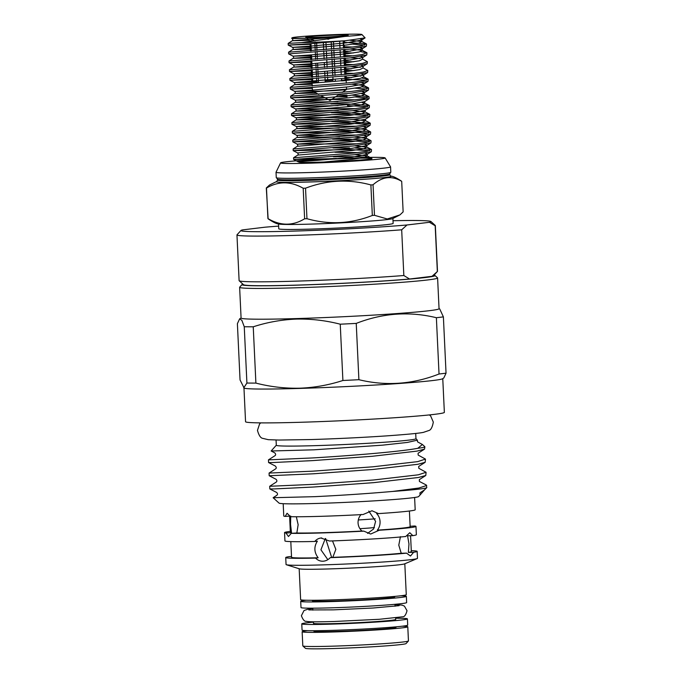 <?xml version="1.0" encoding="UTF-8"?>
<svg xmlns="http://www.w3.org/2000/svg" width="683" height="683" viewBox="0 0 683 683"><rect width="100%" height="100%" fill="white"/><g stroke="black" fill="none" stroke-linecap="round" stroke-linejoin="round"><path stroke-width="1.02" d="M394.62 596.814A41.219 1.451 177.3 0 1 394.706 596.899A41.219 1.451 177.3 0 1 335.524 600.997A41.219 1.451 177.3 0 1 312.353 600.784A41.219 1.451 177.3 0 1 312.438 600.69M400.767 595.781A52.881 1.87 177.3 0 1 406.351 596.353L406.641 602.585A52.881 1.87 177.3 0 1 330.726 607.844A52.881 1.87 177.3 0 1 301.007 607.571L300.708 601.33A52.881 1.87 177.3 0 1 306.215 600.237M406.351 596.353A52.881 1.87 177.3 0 1 330.435 601.612A52.881 1.87 177.3 0 1 300.708 601.33M395.679 619.336A41.219 1.451 177.3 0 1 395.764 619.43A41.219 1.451 177.3 0 1 336.591 623.528A41.219 1.451 177.3 0 1 313.42 623.314A41.219 1.451 177.3 0 1 313.497 623.212M395.628 618.26A52.881 1.87 177.3 0 1 407.409 618.875L407.708 625.116A52.881 1.87 177.3 0 1 331.793 630.375A52.881 1.87 177.3 0 1 302.065 630.093L301.775 623.861A52.881 1.87 177.3 0 1 313.446 622.136M407.409 618.875A52.881 1.87 177.3 0 1 331.494 624.134A52.881 1.87 177.3 0 1 301.775 623.861M310.159 43.738L288.235 45.095L288.158 43.396L301.391 42.611A39.136 1.383 -2.7 0 0 310.099 42.406A39.136 1.383 -2.7 0 0 345.649 40.707L310.159 43.738M289.857 45.027L310.082 44.378M289.78 43.328L288.158 43.396L292.324 40.724L309.203 40.314M371.526 149.679L371.33 151.72L354.477 154.708L293.63 159.455L293.545 157.764L354.4 153.009L366.976 151.242L371.236 149.372L354.904 147.989M295.252 159.387L349.124 158.405A39.136 1.383 177.3 0 1 349.952 158.379A39.136 1.383 177.3 0 1 371.936 158.55M349.124 158.405C328.762 159.054 302.356 160.778 299.086 161.717C296.695 162.554 305.011 162.656 324.049 162.033C345.086 161.316 369.477 159.591 371.825 158.704L371.953 158.584A39.136 1.383 177.3 0 1 371.825 158.704C372.38 157.534 365.055 156.868 349.875 156.714L333.406 156.749M295.167 157.696L293.545 157.764L297.72 155.092L351.882 150.525L363.655 148.757L366.839 147.101L371.236 149.372M371.117 140.877L370.92 142.918L354.067 145.906L293.212 150.661L293.135 148.962L353.982 144.215L366.558 142.448L370.826 140.578L349.039 139.119L332.57 139.153M294.834 150.593L349.534 149.611L369.691 150.619M349.457 147.912L332.988 147.946M370.698 132.084L370.502 134.124L353.649 137.112L292.896 141.868L292.717 140.169L353.572 135.413L366.148 133.646L370.408 131.776L348.629 130.325L332.16 130.351M294.424 141.791L349.124 140.809L369.281 141.825M353.512 119.44L365.593 120.712L362.408 122.368L350.635 124.135L296.473 128.694L292.307 131.367L353.154 126.62L365.729 124.852L370.288 123.282L370.084 125.331L353.239 128.31L314.308 131.717L292.384 133.065L292.307 131.375M294.006 132.997L348.706 132.015L368.863 133.031M369.87 114.488L369.674 116.528L352.821 119.516L291.965 124.272L291.889 122.573L352.744 117.817L365.311 116.05L369.58 114.181L347.801 112.729L331.332 112.755M293.588 124.204L348.296 123.222L368.444 124.229M370.288 123.282L348.21 121.523L331.742 121.557M293.511 122.505L291.889 122.573L296.055 119.901L338.759 119.226M369.452 105.694L369.255 107.735L352.402 110.714L291.556 115.47L291.47 113.779L352.326 109.024L364.901 107.257L369.161 105.387L347.382 103.927L330.913 103.961M293.178 115.401L347.878 114.42L368.035 115.436M293.092 113.711L291.47 113.779L295.645 111.098L338.341 110.433M369.119 98.583L351.993 101.921L291.137 106.676L291.06 104.977L351.907 100.23L364.483 98.454L368.752 96.585L352.411 95.202M292.759 106.608L338.102 105.609M292.683 104.909L291.06 104.977L295.227 102.305L337.923 101.639M368.624 88.098L368.427 90.139L351.574 93.127L290.727 97.874L290.642 96.183L351.497 91.428L364.073 89.661L368.521 87.911L362.161 86.835M292.35 97.806L323.452 96.943M335.515 96.824L347.049 96.824M346.973 95.133L338.076 95.116M292.264 96.115L290.642 96.183L294.808 93.503L316.118 93.008M368.214 79.296L368.017 81.337L351.164 84.325L290.309 89.08L290.232 87.381L351.079 82.634L363.655 80.867L368.111 79.117L361.742 78.041M291.931 89.012L312.37 88.363M291.854 87.313L290.232 87.381L294.399 84.709L312.174 84.282M367.796 70.503L367.599 72.543L350.746 75.531L289.985 80.278L289.814 78.588L350.669 73.832L363.236 72.065L367.796 70.503L363.1 67.924L359.924 69.581L348.151 71.348L293.98 75.915L311.55 75.489M291.513 80.21L311.738 79.57M291.436 78.519L289.814 78.588L293.98 75.915C294.663 75.745 294.629 75.028 293.878 73.755L311.448 73.329M367.377 61.701L367.181 63.741L350.328 66.729L289.575 71.484L289.396 69.786L350.251 65.039L362.827 63.271L367.377 61.701L362.69 59.131L359.506 60.778L347.732 62.554L293.57 67.113L311.132 66.695M291.103 71.416L311.328 70.767M291.018 69.717L289.396 69.786L293.57 67.113C294.253 66.951 294.219 66.225 293.468 64.953L311.03 64.535M366.967 52.907L366.771 54.947L349.918 57.935L289.063 62.682L288.986 60.992L349.833 56.237L362.408 54.469L366.865 52.728L360.496 51.643M290.685 62.614L310.91 61.974M290.608 60.924L288.986 60.992L293.152 58.32L310.722 57.893M366.549 44.105L366.353 46.154L349.5 49.133L288.653 53.889L288.567 52.19L349.423 47.443L361.999 45.676L366.259 43.806L344.582 42.346M290.19 52.13L288.567 52.19L292.734 49.517L310.304 49.099M371.945 158.473L367.249 155.903L364.073 157.551L352.3 159.327L324.049 162.033M347.459 105.626L367.616 106.633M355.391 96.969L367.206 97.84M354.972 88.175L366.788 89.038M346.324 79.228L366.37 80.244M351.583 77.606L346.247 77.538M345.914 70.434L354.144 70.58M351.164 68.812L345.829 68.744M345.496 61.641L353.726 61.777M350.755 60.01L345.419 59.942M345.077 52.839L353.316 52.984M350.336 51.216L345 51.148M352.898 44.19L364.713 45.052M301.391 42.611L344.924 36.421A34.978 1.238 -2.7 0 0 361.905 34.517A34.978 1.238 -2.7 0 0 342.277 34.372A34.978 1.238 -2.7 0 0 292.085 37.804A34.978 1.238 -2.7 0 0 295.91 38.231L291.667 38.282L292.085 37.804M361.905 34.517L365.106 37.881L345.649 40.707M328.907 39.042L327.78 39.213M336.275 35.089A21.233 0.751 177.3 0 1 348.193 35.226A21.233 0.751 177.3 0 1 317.723 37.317A21.233 0.751 177.3 0 1 305.796 37.232A21.233 0.751 177.3 0 1 336.275 35.089M341.491 80.09A17.075 0.606 177.3 0 1 345.444 80.15L341.491 80.065M343.592 40.92L343.925 48.023M344.01 49.722L344.343 56.826M344.42 58.516L344.753 65.619M344.838 67.318L345.171 74.421M345.248 76.112L345.444 80.15M345.974 80.389A17.075 0.606 177.3 0 1 341.534 80.918L346.392 80.577L345.769 76.061M345.692 74.362L345.35 67.258M345.274 65.568L344.941 58.465M344.855 56.766L344.522 49.663M344.445 47.972L344.317 45.249M344.215 43.089L344.112 40.869M339.664 41.313L339.997 48.416M340.083 50.115L340.416 57.218M340.493 58.909L340.834 66.012M340.911 67.702L341.244 74.806M341.432 78.758L341.534 80.918M335.336 81.362A17.075 0.606 177.3 0 1 325.202 81.866L335.336 81.362L335.242 79.373M335.054 75.395L334.713 68.291M334.636 66.593L334.303 59.489M334.218 57.799L333.885 50.696M333.808 48.997L333.475 41.894M323.358 42.764L323.699 49.868M323.776 51.558L324.109 58.661M324.297 62.699L324.527 67.463M324.715 71.493L324.937 76.257M325.023 77.956L325.202 81.866M346.486 87.057L346.597 89.43A17.075 0.606 177.3 0 1 346.571 89.464A17.075 0.606 177.3 0 1 322.086 91.129A17.075 0.606 177.3 0 1 312.524 91.078A17.075 0.606 177.3 0 1 312.49 91.044L312.336 87.723M340.245 324.194L342.9 380.491A111.047 3.919 -2.7 0 0 358.891 379.697L356.236 323.401A111.047 3.919 177.3 0 1 340.245 324.194C325.697 320.472 311.098 318.765 296.439 319.089C281.678 319.67 267.284 322.239 253.239 326.798A111.047 3.919 177.3 0 1 244.258 326.756L241.842 320.293L239.622 318.884L237.394 323.665L240.049 379.953L244.155 388.106A99.513 3.509 -2.7 0 0 299.897 388.414A99.513 3.509 -2.7 0 0 442.584 378.741L443.822 377.955L446.042 373.166L443.387 316.869A111.047 3.919 177.3 0 1 436.377 317.715L439.032 374.002A111.047 3.919 -2.7 0 0 446.042 373.166M243.729 387.884L246.913 383.043A111.047 3.919 -2.7 0 0 255.894 383.095C270.323 386.809 284.922 388.507 299.7 388.2C314.342 387.645 328.745 385.075 342.9 380.491M239.631 287.295L241.082 318.047A99.095 3.5 -2.7 0 0 296.781 318.568A99.095 3.5 -2.7 0 0 439.049 308.716L437.598 277.955A99.095 3.5 177.3 0 1 295.329 287.808A99.095 3.5 177.3 0 1 239.631 287.295A99.095 3.5 177.3 0 1 239.69 287.167L242.064 284.555A96.593 3.406 -2.7 0 0 296.302 285.187A96.593 3.406 -2.7 0 0 434.926 275.462A96.593 3.406 -2.7 0 0 434.038 275.155M361.153 514.419C359.002 516.818 357.969 519.652 358.054 522.913C358.268 526.158 359.565 528.864 361.939 531.041A59.959 2.117 177.3 0 1 324.075 532.655A59.959 2.117 177.3 0 1 296.849 532.988L298.147 524.706L296.431 517.151M409.407 511.021L410.15 526.687A59.959 2.117 177.3 0 1 377.349 530.128C379.278 527.703 380.183 524.86 380.064 521.607C379.876 518.363 378.706 515.665 376.564 513.505L378.484 513.607L371.979 510.747L363.074 514.521A65.781 2.322 177.3 0 1 320.737 516.331A65.781 2.322 177.3 0 1 290.514 516.69L287.073 513.249L285.187 516.399L290.198 516.1M368.786 511.063L375.607 521.36L373.592 528.992L367.565 533.38M400.443 536.659L398.787 545.171L401.228 553.281L406.513 553.128A65.781 2.322 177.3 0 1 330.256 557.652L332.817 557.345L335.84 549.38L332.689 541.38M410.577 535.711L411.328 551.625A59.959 2.117 177.3 0 1 408.357 552.427L408.972 543.95L407.572 535.805L412.856 535.643L409.791 532.723L405.728 536.496A65.781 2.322 177.3 0 1 329.471 541.021L320.925 538.008M290.736 516.066L290.54 524.288L291.521 532.697L285.972 533.022L288.457 536.522L291.299 533.321L296.849 532.988M321.761 537.948C318.944 538.067 316.63 539.246 314.812 541.465L317.382 541.158C313.813 546.767 314.069 552.316 318.158 557.78L315.597 558.088C317.604 560.214 320.028 561.255 322.854 561.221L323.699 561.153M322.854 561.221C325.697 561.093 328.164 559.898 330.256 557.652M242.917 284.171A96.593 3.406 -2.7 0 0 242.064 284.555M442.763 378.63L444.36 412.353A99.513 3.509 177.3 0 1 301.493 422.248A99.513 3.509 177.3 0 1 245.556 421.727L243.968 388.004M415.716 433.432L415.964 438.691A69.905 2.467 177.3 0 1 315.597 445.64A69.905 2.467 177.3 0 1 276.308 445.273L276.052 440.014M285.187 516.399A65.781 2.322 177.3 0 1 283.761 515.989L283.189 503.687M314.812 541.465A65.781 2.322 177.3 0 1 284.939 540.927L284.546 532.612A65.781 2.322 177.3 0 1 290.326 531.383M361.939 531.041L363.86 531.143A65.781 2.322 177.3 0 1 321.522 532.953A65.781 2.322 177.3 0 1 291.299 533.321M285.972 533.022A65.781 2.322 177.3 0 1 284.546 532.612M411.277 550.677A65.781 2.322 177.3 0 1 417.151 551.352L417.475 558.335A65.781 2.322 177.3 0 1 417.185 558.574A65.781 2.322 177.3 0 1 323.033 564.875A65.781 2.322 177.3 0 1 286.365 564.739A65.781 2.322 177.3 0 1 286.057 564.534L285.725 557.55A65.781 2.322 177.3 0 1 289.233 556.636L291.513 556.568M315.597 558.088A65.781 2.322 177.3 0 1 285.725 557.55M417.185 558.574L404.575 563.876A52.881 1.87 177.3 0 1 328.89 568.939A52.881 1.87 177.3 0 1 299.419 568.828L286.365 564.739M404.814 563.774L406.274 594.688A52.881 1.87 177.3 0 1 330.35 599.947A52.881 1.87 177.3 0 1 300.631 599.674L299.171 568.751M396.029 626.84L396.055 627.327A41.134 1.451 177.3 0 1 336.992 631.416A41.134 1.451 177.3 0 1 313.873 631.203L313.847 630.716M402.202 626.209A52.881 1.87 177.3 0 1 407.785 626.772A52.881 1.87 177.3 0 1 331.87 632.031A52.881 1.87 177.3 0 1 302.142 631.758A52.881 1.87 177.3 0 1 307.649 630.665M407.785 626.772L408.451 640.91A52.881 1.87 177.3 0 1 408.417 640.978A52.881 1.87 177.3 0 1 332.536 646.169A52.881 1.87 177.3 0 1 302.851 645.956A52.881 1.87 177.3 0 1 302.817 645.887L302.142 631.758M408.417 640.978L406.044 643.582A50.38 1.776 177.3 0 1 333.739 648.526A50.38 1.776 177.3 0 1 305.463 648.329L302.851 645.956M276.299 445.231L271.134 450.993L314.052 449.807L382.497 445.162L407.392 442.43L417.356 440.176L415.964 438.64M425.159 462.306L418.705 466.446L418.816 468.282L426.09 472.286L418.244 474.83L373.456 480.004L313.676 484.349L269.691 486.279L276.154 482.13C277.17 481.413 277.119 480.448 276.017 479.261L269.204 475.744L313.173 473.806L372.961 469.469L417.748 464.295L425.159 462.306L425.466 459.096L417.629 461.64L372.833 466.805L313.053 471.15L269.076 473.071L269.196 475.735M269.691 486.279L269.828 488.943L274.088 488.943L313.796 487.005L373.584 482.659L418.372 477.494L425.782 475.505L426.09 472.286M312.43 457.952L268.453 459.872L268.581 462.553L272.841 462.545L312.549 460.615L372.337 456.27L417.125 451.096L424.536 449.107L424.886 446.802A78.443 2.766 177.3 0 1 417.8 448.296C401.288 451.557 350.114 455.766 312.43 457.952M417.356 440.176L417.552 441.875L422.393 444.488L424.835 446.708A78.443 2.766 177.3 0 1 424.886 446.802M424.536 449.107L418.081 453.247L418.175 455.074L425.466 459.096M420.045 495.013L424.467 489.942L419.951 492.836L420.045 495.013L418.645 496.55A69.905 2.467 177.3 0 1 318.321 503.414A69.905 2.467 177.3 0 1 279.074 503.132L273.123 497.719L276.777 495.329C277.793 494.56 277.75 493.604 276.641 492.452L269.828 488.943M425.782 475.505L419.328 479.637L419.422 481.464L426.235 484.981L426.807 487.542A78.443 2.766 177.3 0 1 426.764 487.636A78.443 2.766 177.3 0 1 392.682 491.436C367.454 493.63 341.517 495.371 314.872 496.661L273.123 497.719M303.192 188.252A67.865 2.39 -2.7 0 0 304.353 188.218A67.865 2.39 -2.7 0 0 305.532 188.184L306.966 218.705A67.865 2.39 177.3 0 1 305.796 218.739A67.865 2.39 177.3 0 1 304.627 218.773L303.192 188.252C290.642 181.115 278.408 181.055 266.481 188.064L267.924 218.577C280.482 225.962 292.717 226.03 304.627 218.773M399.939 214.906L392.426 218.697A57.252 2.023 177.3 0 1 310.705 224.109A57.252 2.023 177.3 0 1 279.031 224.05C276.828 223.99 273.191 222.248 268.12 218.825L266.302 187.979L269.572 184.982L276.752 181.456A57.449 2.023 177.3 0 0 308.639 182.011A57.449 2.023 177.3 0 0 367.121 179.083A57.449 2.023 177.3 0 0 390.676 176.077L390.591 176.06C392.973 176.197 396.567 177.87 401.356 181.072L401.698 181.354C391.846 175.429 382.292 176.573 373.046 184.786L374.48 215.307L387.278 218.987L399.939 214.906L403.141 211.875L401.698 181.354M336.395 158.413A52.335 1.844 -2.7 0 0 280.602 162.827L276.017 172.253A57.329 2.023 -2.7 0 0 276.017 172.27L276.274 177.674A57.329 2.023 -2.7 0 0 276.581 177.87A57.329 2.023 -2.7 0 0 308.494 177.973A57.329 2.023 -2.7 0 0 390.514 172.492A57.329 2.023 -2.7 0 0 390.813 172.27L390.556 166.874A57.329 2.023 -2.7 0 0 390.556 166.857L385.101 157.901A52.335 1.844 -2.7 0 0 367.659 157.406M276.017 172.27A57.329 2.023 -2.7 0 0 308.246 172.568A57.329 2.023 -2.7 0 0 390.556 166.874M280.602 162.827A52.335 1.844 -2.7 0 0 309.997 163.169A52.335 1.844 -2.7 0 0 385.101 157.901M392.913 218.543L393.135 223.401A57.252 2.023 177.3 0 1 310.944 229.095A57.252 2.023 177.3 0 1 278.766 228.796L278.536 223.93M306.966 218.705C329.069 224.946 350.857 223.862 372.329 215.461L370.886 184.939C348.817 178.946 327.029 180.03 305.532 188.184M299.086 161.717L298.027 161.726L299.086 161.717M370.886 184.939A67.865 2.39 -2.7 0 0 373.046 184.786M374.48 215.307A67.865 2.39 177.3 0 1 372.329 215.461M429.47 222.291A95.142 3.355 -2.7 0 0 430.922 221.497L435.276 225.458A99.3 3.5 177.3 0 1 435.336 225.578A99.3 3.5 177.3 0 1 435.182 225.783L429.47 222.291L407.008 224.98L401.681 229.804A99.3 3.5 177.3 0 1 295.363 235.37A99.3 3.5 177.3 0 1 236.958 234.935A99.3 3.5 177.3 0 1 237.01 234.807L240.971 230.461A95.142 3.355 -2.7 0 0 300.708 230.88A95.142 3.355 -2.7 0 0 407.008 224.98M430.922 221.497A95.142 3.355 -2.7 0 0 393.015 220.72M278.638 226.116A95.142 3.355 -2.7 0 0 264.893 227.208L242.439 229.906A95.142 3.355 -2.7 0 0 240.971 230.461M435.182 225.783L437.342 271.51A99.3 3.5 -2.7 0 0 437.436 271.424A99.3 3.5 -2.7 0 0 437.496 271.296L435.336 225.578M403.841 275.522L409.552 279.014A95.142 3.355 177.3 0 1 306.394 284.802A95.142 3.355 177.3 0 1 243.532 284.726L239.178 280.773A99.3 3.5 -2.7 0 0 299.128 281.046A99.3 3.5 -2.7 0 0 403.841 275.522L401.681 229.804M236.958 234.935L239.11 280.653A99.3 3.5 -2.7 0 0 239.178 280.773M437.436 271.424L433.483 275.77A95.142 3.355 177.3 0 1 432.015 276.325L437.342 271.51M432.015 276.325L409.552 279.014M244.258 326.756L246.913 383.043M255.894 383.095L253.239 326.798M358.891 379.697C385.861 386.262 412.575 384.367 439.032 374.002M436.377 317.715C409.407 311.149 382.693 313.045 356.236 323.401M439.049 308.605L439.715 308.947L443.387 316.869M291.521 532.697A59.959 2.117 177.3 0 1 290.369 532.339L289.609 516.135M414.607 497.489L415.187 509.791A65.781 2.322 177.3 0 1 378.484 513.607M401.228 553.281A59.959 2.117 177.3 0 1 332.817 557.345M318.158 557.78A59.959 2.117 177.3 0 1 291.547 557.277L290.804 541.602M410.133 526.269L414.547 526.004A65.781 2.322 177.3 0 1 415.973 526.414L416.365 534.729A65.781 2.322 177.3 0 1 412.856 535.643M424.467 489.942L426.764 487.636M426.713 485.485L418.867 488.029L392.682 491.436M422.393 444.488L417.8 448.296M417.151 551.352A65.781 2.322 177.3 0 1 413.642 552.274L408.357 552.427M406.513 553.128L410.492 556.022L413.642 552.274M415.973 526.414A65.781 2.322 177.3 0 1 379.261 530.23L377.349 530.128M363.86 531.143L370.69 534.029L379.261 530.23M434.926 275.462L437.53 277.836A99.095 3.5 177.3 0 1 437.598 277.955M327.849 559.676L320.925 549.798L325.321 538.494M318.474 82.062A17.075 0.606 177.3 0 1 312.788 82.037L318.474 82.062L318.304 78.477M312.771 81.687A17.075 0.606 177.3 0 1 316.69 81.26L312.763 81.542M325.151 80.696A17.075 0.606 177.3 0 1 333.022 80.321L325.151 80.662M311.841 81.61L311.713 78.938M311.636 77.239L311.294 70.136M311.217 68.445L310.885 61.342M310.799 59.652L310.577 54.922M310.389 50.849L310.056 43.746M309.945 41.561L309.92 40.971M314.906 43.413L315.247 50.516M315.324 52.207L315.657 59.31M315.853 63.374L316.075 68.112M316.152 69.803L316.485 76.906M316.571 78.605L316.69 81.26M311.175 39.375L311.721 39.605M315.051 40.946L311.175 39.332L310.867 41.45M310.978 43.686L311.311 50.79M311.508 54.862L311.73 59.583M311.807 61.282L312.14 68.385M312.225 70.076L312.558 77.179M312.635 78.878L312.788 82.037M318.227 76.778L317.885 69.675M317.808 67.984L317.586 63.237M317.39 59.182L317.057 52.079M316.98 50.388L316.647 43.285M346.392 80.577L346.17 76.018M346.093 74.319L345.76 67.216M345.683 65.525L345.342 58.422M345.265 56.732L344.932 49.628M344.616 43.046L344.514 40.826M345.026 79.962L344.847 76.154M344.77 74.456L344.428 67.352M344.352 65.662L344.019 58.559M343.933 56.86L343.6 49.757M343.523 48.066L343.19 40.963M327.755 80.474L327.618 77.742M327.541 76.044L327.319 71.271M327.123 67.25L326.79 60.147M326.713 58.448L326.38 51.345M326.295 49.654L325.962 42.551M331.221 42.098L331.554 49.202M331.631 50.892L331.972 57.995M332.049 59.694L332.382 66.797M332.467 68.488L332.8 75.591M332.877 77.29L333.022 80.321M310.867 41.304A17.075 0.606 177.3 0 1 310.15 41.185L306.795 38.137M344.924 36.421L343.207 36.532C327.106 37.565 306.112 38.333 296.849 38.239L295.91 38.231M359.924 528.685A27.482 0.973 -2.7 0 0 374.404 527.558M358.302 519.951A36.643 1.289 -2.7 0 0 375.24 518.824M389.805 174.754L389.762 173.9A56.211 1.981 -2.7 0 1 309.066 179.484A56.211 1.981 -2.7 0 1 277.469 179.194L277.511 180.047A56.211 1.981 -2.7 0 0 309.1 180.346A56.211 1.981 -2.7 0 0 389.805 174.754L390.693 176.077M343.207 36.532L292.324 40.724C293.007 40.553 292.973 39.836 292.222 38.564L306.889 38.214M350.157 40.28L361.862 41.535L358.677 43.191L346.904 44.958L292.734 49.517C293.417 49.355 293.383 48.63 292.631 47.358L310.202 46.939M350.191 49.056L362.272 50.329L359.087 51.985L347.323 53.752L293.152 58.32C293.835 58.149 293.801 57.432 293.05 56.16L310.62 55.733M350.601 57.859L359.924 58.507M351.019 66.652L360.334 67.301M351.438 75.454L360.752 76.103M361.563 74.08L363.612 74.695L363.715 76.855L360.334 78.374L348.561 80.15L294.399 84.709C295.082 84.538 295.047 83.821 294.296 82.549L312.071 82.122M351.847 84.248L363.937 85.52L360.752 87.176L348.979 88.944L294.808 93.503C295.491 93.34 295.457 92.623 294.706 91.351L312.49 90.924M361.58 93.699L364.551 94.45L361.162 95.97L349.397 97.746L295.227 102.305C295.91 102.134 295.876 101.417 295.124 100.145L328.207 99.496M361.999 102.493L364.961 103.253L361.58 104.772L349.807 106.539L295.645 111.098C296.328 110.936 296.294 110.211 295.543 108.947L355.903 108.606M353.094 110.637L365.174 111.91L361.999 113.566L350.225 115.333L296.055 119.901C296.738 119.73 296.704 119.013 295.952 117.741L356.313 117.408M369.674 116.528L365.507 119.209L350.541 121.975L296.371 126.534C297.122 127.806 297.156 128.532 296.473 128.694L339.169 128.028M353.922 128.233L366.011 129.505L362.827 131.162L351.053 132.929L296.883 137.496L339.588 136.822M354.34 137.035L366.421 138.308L363.236 139.955L351.472 141.731L297.301 146.29L293.135 148.962M354.75 145.829L366.839 147.101L366.754 145.59L351.779 148.365L297.617 152.932C298.369 154.204 298.403 154.921 297.72 155.092M355.169 154.631L367.249 155.903L367.172 154.392L352.197 157.167L317.544 160.351L298.027 161.726L293.63 159.455M296.849 38.239L291.667 38.274M360.504 38.999L361.956 39.512L361.768 40.032L346.802 42.798L312.148 45.983L292.631 47.358L288.235 45.095M344.795 46.768L353 47.025M360.317 47.682L362.374 48.305L362.186 48.826L347.22 51.592L312.566 54.785L293.05 56.16L288.653 53.889M345.205 55.562L353.41 55.827M360.735 56.484L362.784 57.099L362.596 57.62L347.63 60.394L312.976 63.579L293.468 64.953L289.063 62.682M345.624 64.356L353.828 64.62M361.153 65.278L363.202 65.901L363.014 66.422L348.048 69.188L313.395 72.381L293.878 73.755L289.481 71.484M346.042 73.158L354.238 73.414M367.599 72.543L363.433 75.215L348.467 77.99L294.296 82.549L289.891 80.278M361.981 82.874L364.03 83.497L363.843 84.018L348.876 86.784L314.223 89.977L294.706 91.351L290.309 89.08M362.391 91.676L364.449 92.29L364.261 92.811L349.295 95.586L314.641 98.77L295.124 100.145L290.727 97.874M331.528 99.479L355.484 99.812M368.846 98.933L364.671 101.613L349.705 104.379L295.543 108.947L291.137 106.676M369.255 107.735L365.089 110.407L350.123 113.173L295.952 117.741L291.556 115.47M291.965 124.272L296.371 126.534L356.731 126.201M364.056 126.859L366.105 127.482L365.917 128.003L350.951 130.769L296.781 135.336L357.149 135.003M364.466 135.661L366.523 136.276L366.336 136.796L351.369 139.571L297.199 144.13L357.559 143.797M364.884 144.454L366.933 145.078L366.745 145.599L370.92 142.918M334.986 152.258L357.977 152.591M365.294 153.257L367.352 153.871L367.172 154.392L371.33 151.72M308.801 609.928L333.483 609.859L373.14 608.015L399.103 605.667M312.805 608.519L308.135 609.134L304.037 610.5L301.391 615.716C302.928 619.78 304.575 621.65 306.351 621.325C309.168 621.948 316.195 621.965 333.833 621.513L379.33 619.285L402.62 616.783C404.413 616.945 405.881 614.922 407.025 610.73L404.421 606.111L402.065 605.121L394.987 604.643M260.693 422.871L259.549 424.058L257.465 430.375C258.883 435.438 260.658 438.11 262.793 438.375L268.257 439.673L278.801 440.048L311.235 439.553C336.821 438.751 361.862 437.538 386.373 435.899C407 434.431 419.362 433.253 423.443 432.356L428.762 430.555C430.862 430.085 432.382 427.259 433.312 422.085L430.683 416.024L429.402 414.923M331.673 557.482L325.654 538.614M369.119 98.591L369.042 96.892M346.179 80.594L346.298 83.138M321.497 95.893L330.026 100.478L339.186 94.382M342.174 92.393L346.571 89.464M241.082 317.945L239.622 318.876M312.413 600.289L312.447 600.869M312.788 608.186L312.882 610.132M313.429 621.803L313.506 623.4M389.762 173.9L390.522 172.492M277.469 179.194L276.581 177.87M277.511 180.047L276.752 181.456M394.595 596.413L394.629 596.993M394.97 604.31L395.064 606.256M395.611 617.927L395.688 619.524M271.134 450.993L274.771 452.863C275.872 454.067 275.923 455.023 274.908 455.74L268.453 459.872M268.581 462.553L275.394 466.062C276.495 467.3 276.538 468.256 275.531 468.939L269.076 473.071M318.713 94.399L312.524 91.078M310.261 43.729L310.594 50.832M310.791 54.913L311.013 59.634M311.089 61.325L311.431 68.428M311.508 70.127L311.841 77.23M311.918 78.921L312.259 86.024M365.106 37.881L361.768 40.032L361.862 41.535L366.259 43.806M366.353 46.154L362.186 48.826L362.28 50.337L366.677 52.6M363.527 76.727L367.924 78.997M368.017 81.337L363.843 84.018L363.937 85.52L368.333 87.791M368.427 90.139L364.261 92.811L364.355 94.322L368.752 96.585M364.679 101.605L364.765 103.116L369.161 105.387M365.098 110.407L365.183 111.918L369.58 114.181M365.507 119.201L365.593 120.712L369.998 122.983M370.084 125.331L365.917 128.003L366.011 129.514L370.408 131.776M292.384 133.065L296.781 135.336C297.532 136.609 297.566 137.326 296.883 137.496L292.717 140.169M370.502 134.124L366.336 136.796L366.43 138.308L370.826 140.578M366.771 54.947L362.596 57.62L362.69 59.131M367.181 63.741L363.014 66.422L363.1 67.924M292.802 141.859L297.199 144.13C297.95 145.402 297.984 146.119 297.301 146.29M293.212 150.661L297.617 152.932"/></g></svg>
